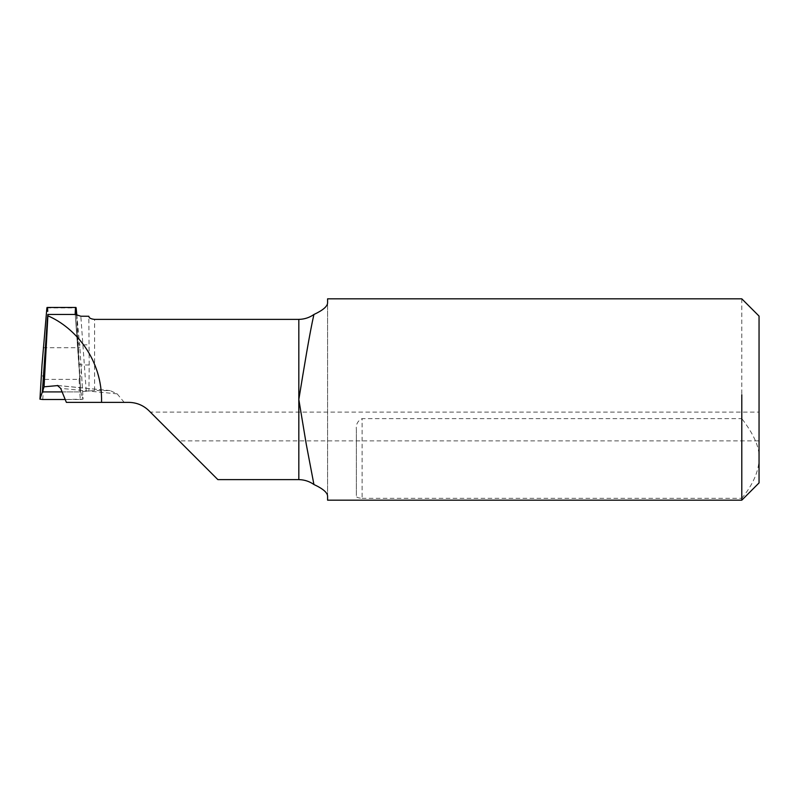 <?xml version="1.0" encoding="UTF-8"?>
<svg xmlns="http://www.w3.org/2000/svg" width="799" height="799" viewBox="0 0 799 799"><rect width="100%" height="100%" fill="white"/><g stroke="black" fill="none" stroke-linecap="round" stroke-linejoin="round"><path stroke-width="0.6" stroke-dasharray="4 3" d="M217.867 479.62L149.043 410.806C143.391 405.303 136.609 402.496 128.709 402.376L66.377 402.376M124.195 402.376L117.153 393.847L110.102 390.591L94.592 390.531L80.599 391.69L78.891 363.305C79.211 364.504 81.128 365.063 84.664 364.983L89.188 364.983L88.939 391.041M759.05 425.497L759.05 440.868L759.05 412.104L150.352 412.104L163.745 425.497M165.723 427.475L179.116 440.868L759.05 440.868M89.188 364.983L88.839 316.254M75.196 313.807L77.483 341.792C77.803 343.78 79.7 344.798 83.166 344.848L88.909 344.848M78.891 363.305L75.196 313.907M62.122 391.909L80.669 391.909L62.122 391.909L80.669 391.909L79.121 367.061M76.584 315.385L78.781 360.199L75.525 317.862L80.09 383.121M327.59 496.449L327.59 302.551M42.766 399.5L43.975 379.365L79.061 379.365L80.27 399.5L65.208 399.5L83.086 399.17L80.599 391.69L78.901 363.365M327.59 298.826L327.59 500.174M741.792 298.826L741.792 418.626L362.107 418.626C357.752 420.733 355.835 424.359 356.354 429.502L356.354 495.6C355.835 497.088 357.752 498.007 362.107 498.336L362.107 418.626M741.792 500.174L741.792 498.336L362.107 498.336M86.232 391.041L80.829 316.224M759.05 316.084L759.05 482.916M741.792 498.336C753.197 484.314 758.95 471.03 759.05 458.486C759.759 447.72 754.006 434.436 741.792 418.626M356.354 429.502L356.354 495.6M79.061 379.365C81.218 374.761 81.858 369.677 80.979 364.124L83.086 399.18L80.669 391.909L76.774 315.465M46.881 307.925L76.155 307.925M80.27 399.5L83.086 399.17L79.9 347.725L76.864 315.505M43.136 347.725L79.9 347.725M43.975 379.365C41.818 374.761 41.178 369.677 42.057 364.124M94.592 390.531L94.592 319.38M298.826 479.62L298.826 319.38M117.153 393.847L60.664 388.344M57.898 385.567L108.894 390.531M57.428 385.458L110.102 390.591M78.901 363.375L77.483 341.902"/><path stroke-width="1.2" d="M75.396 314.436L75.196 313.807L75.396 314.436L47.85 314.436L47.361 319.39L47.85 314.436L75.396 314.436L80.829 316.224L88.839 316.254C88.949 317.972 90.866 319.011 94.592 319.38L298.826 319.38L298.826 399.5L306.237 444.094L313.927 484.514C309.413 481.358 304.379 479.73 298.826 479.62L217.867 479.62L149.043 410.806C143.391 405.303 136.609 402.496 128.709 402.376L101.543 402.376C102.652 359.091 74.846 327.37 47.88 315.815L47.88 314.436M101.543 402.376L66.377 402.376L60.664 388.344L57.408 385.468M163.745 425.497L150.352 412.104M47.85 314.436L44.065 386.806L47.88 315.815M62.122 391.909L42.367 391.909L62.122 391.909L42.367 391.909L47.361 319.39L42.367 391.909L44.065 386.806L57.898 385.567M298.826 479.62L298.826 399.5C303.81 369.098 309.642 333.133 313.927 314.486C309.413 317.642 304.379 319.27 298.826 319.38M313.927 484.514C323.136 488.798 327.69 492.773 327.59 496.449L327.59 500.174L741.792 500.174L741.792 394.756M313.927 314.486C323.156 310.182 327.71 306.207 327.59 302.551L327.59 298.826L741.792 298.826L759.05 316.084L759.05 482.916L741.792 500.174M76.864 315.505L76.155 307.925C75.645 306.486 75.326 308.454 75.196 313.807L75.216 314.007M47.76 311.34C47.6 307.865 47.301 306.726 46.881 307.925L47.181 307.455M41.997 365.043L46.881 307.925M39.95 399.17L42.367 391.909L39.95 399.19L42.766 399.5L39.95 399.17L42.057 364.124M42.766 399.5L65.208 399.5L42.766 399.5M76.305 309.503L76.584 315.385M76.674 313.418L76.774 315.465M47.111 307.455L75.945 307.455M39.95 399.18L42.027 364.584"/></g></svg>
